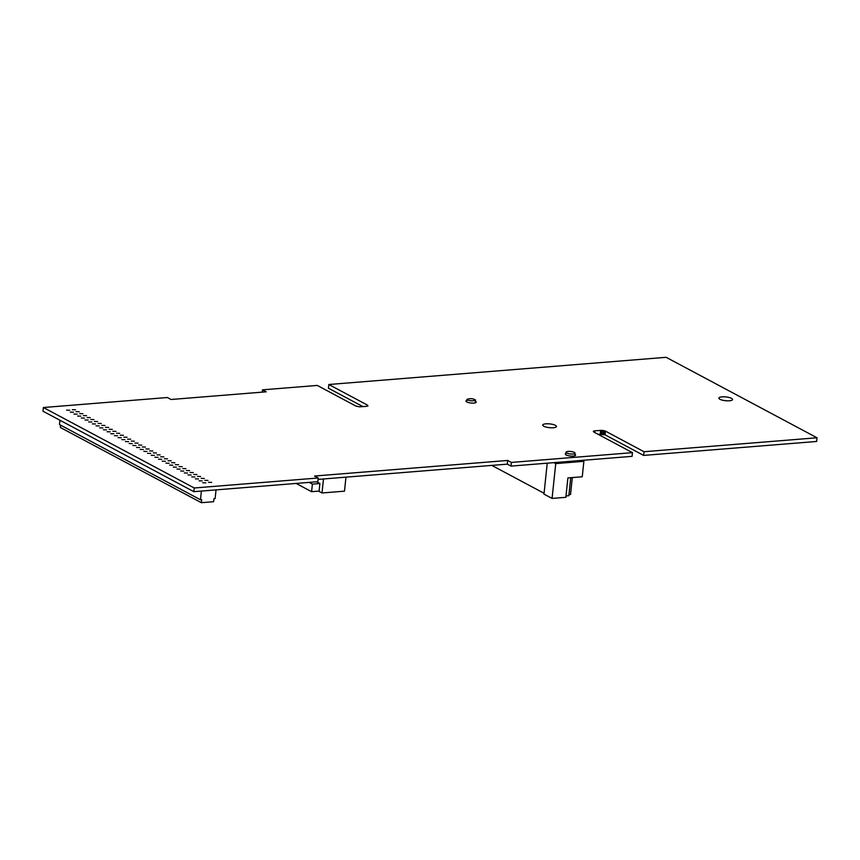 <?xml version="1.0" encoding="UTF-8"?>
<svg xmlns="http://www.w3.org/2000/svg" width="860" height="860" viewBox="0 0 860 860"><rect width="100%" height="100%" fill="white"/><g stroke="black" fill="none" stroke-linecap="round" stroke-linejoin="round"><path stroke-width="1.29" d="M817 437.772L644.011 451.726L605.44 431.107L601.892 430.333L594.851 430.817L593.325 431.269L593.841 432.042L632.476 452.65L511.388 462.422L507.712 460.455L314.534 476.031L318.211 477.988L194.242 487.986L43.387 407.522L167.367 397.524L171.043 399.491L266.192 391.816L262.504 389.849L317.286 385.43L355.868 406.049L359.415 406.823L366.446 406.35L367.973 405.888L367.457 405.114L328.821 384.506L666.145 357.308L817 437.772L816.613 441.47L643.624 455.413L605.042 434.805L597.958 434.236M644.011 451.726L643.624 455.413M605.44 431.107L605.042 434.805M604.494 430.742L604.107 434.44M603.247 430.473L602.86 434.171M601.892 430.333L601.495 434.031M600.656 430.365L600.269 434.063M594.851 430.817L594.679 432.494M593.873 430.978L593.765 431.989M632.476 452.65L632.089 456.348L511.001 466.109L507.314 464.153L318.071 479.407M511.388 462.422L511.001 466.109M507.712 460.455L507.314 464.153M318.211 477.988L317.824 481.686L193.855 491.683L43 411.209L43.387 407.522M194.242 487.986L193.855 491.683M262.504 389.849L262.268 392.128M367.457 405.114L367.338 406.2M362.952 406.619L328.434 388.204L328.821 384.506M574.932 454.36A5.16 1.419 -174 0 1 575.555 455.144A5.16 1.419 -174 0 1 571.792 456.112A5.16 1.419 -174 0 1 566.095 454.951A5.16 1.419 -174 0 1 565.299 454.069A5.16 1.419 -174 0 1 565.891 453.5M208.507 482.32L211.657 482.385L208.507 482.32M204.82 480.353L207.98 480.417L204.82 480.353M190.103 472.505L193.263 472.57L190.103 472.505M193.79 474.473L196.94 474.537L193.79 474.473M543.821 426.248A6.88 1.892 -174 0 1 542.746 425.066A6.88 1.892 -174 0 1 549.787 423.905A6.88 1.892 -174 0 1 556.42 426.506A6.88 1.892 -174 0 1 551.411 427.796A6.88 1.892 -174 0 1 543.821 426.248M548.035 427.485A6.88 1.892 -174 0 1 550.755 427.775M719.949 399.287A6.88 1.892 -174 0 1 718.885 398.105A6.88 1.892 -174 0 1 725.915 396.933A6.88 1.892 -174 0 1 732.559 399.535A6.88 1.892 -174 0 1 727.538 400.835A6.88 1.892 -174 0 1 719.949 399.287M724.163 400.523A6.88 1.892 -174 0 1 726.883 400.814M186.426 470.549L189.576 470.603L186.426 470.549M175.386 464.658L178.536 464.722L175.386 464.658M179.073 466.614L182.223 466.679L179.073 466.614M164.357 458.767L167.506 458.831L164.357 458.767M160.669 456.81L163.819 456.864L160.669 456.81M201.143 478.396L204.293 478.461L201.143 478.396M168.033 460.734L171.183 460.799L168.033 460.734M171.71 462.691L174.859 462.755L171.71 462.691M145.953 448.952L149.102 449.017L145.953 448.952M142.276 446.996L145.426 447.06L142.276 446.996M156.993 454.843L160.143 454.908L156.993 454.843M149.64 450.919L152.79 450.984L149.64 450.919M153.316 452.876L156.466 452.94L153.316 452.876M127.559 439.137L130.709 439.202L127.559 439.137M123.883 437.181L127.033 437.245L123.883 437.181M138.6 445.029L141.75 445.093L138.6 445.029M131.236 441.105L134.386 441.169L131.236 441.105M134.923 443.072L138.073 443.126L134.923 443.072M116.519 433.257L119.669 433.322L116.519 433.257M475.376 401.244A5.16 1.419 -174 0 1 476.214 402.158A5.16 1.419 -174 0 1 472.452 403.125A5.16 1.419 -174 0 1 466.754 401.964A5.16 1.419 -174 0 1 465.959 401.072A5.16 1.419 -174 0 1 466.786 400.416M120.206 435.214L123.356 435.278L120.206 435.214M109.166 429.333L112.316 429.387L109.166 429.333M112.843 431.29L115.993 431.354L112.843 431.29M94.45 421.475L97.599 421.54L94.45 421.475M90.762 419.519L93.923 419.583L90.762 419.519M105.479 427.366L108.639 427.431L105.479 427.366M98.126 423.442L101.276 423.507L98.126 423.442M101.802 425.399L104.952 425.463L101.802 425.399M76.045 411.66L79.195 411.725L76.045 411.66M72.369 409.704L75.519 409.769L72.369 409.704M87.086 417.551L90.235 417.616L87.086 417.551M79.733 413.628L82.882 413.692L79.733 413.628M83.409 415.595L86.559 415.649L83.409 415.595M199.058 480.826L202.207 480.89L199.058 480.826M197.467 476.429L200.617 476.494L197.467 476.429M202.734 482.783L205.884 482.847L202.734 482.783M191.705 476.902L194.854 476.956L191.705 476.902M195.381 478.859L198.531 478.923L195.381 478.859M184.341 472.968L187.491 473.032L184.341 472.968M182.75 468.582L185.9 468.646L182.75 468.582M188.018 474.935L191.167 475L188.018 474.935M176.988 469.044L180.138 469.108L176.988 469.044M180.665 471.011L183.814 471.076L180.665 471.011M162.26 461.196L165.421 461.261L162.26 461.196M158.584 459.229L161.734 459.294L158.584 459.229M173.301 467.087L176.45 467.152L173.301 467.087M165.948 463.164L169.097 463.217L165.948 463.164M169.624 465.12L172.774 465.185L169.624 465.12M143.867 451.382L147.017 451.446L143.867 451.382M140.191 449.425L143.34 449.479L140.191 449.425M154.907 457.273L158.057 457.337L154.907 457.273M147.544 453.349L150.704 453.413L147.544 453.349M151.231 455.305L154.381 455.37L151.231 455.305M88.677 421.948L91.826 422.002L88.677 421.948M85 419.981L88.15 420.046L85 419.981M99.717 427.829L102.867 427.893L99.717 427.829M92.364 423.905L95.514 423.969L92.364 423.905M96.04 425.872L99.19 425.937L96.04 425.872M70.283 412.133L73.433 412.198L70.283 412.133M66.607 410.166L69.757 410.231L66.607 410.166M81.324 418.014L84.474 418.078L81.324 418.014M73.96 414.09L77.11 414.154L73.96 414.09M77.647 416.057L80.797 416.122L77.647 416.057M125.474 441.567L128.624 441.631L125.474 441.567M121.797 439.611L124.947 439.675L121.797 439.611M136.514 447.458L139.664 447.522L136.514 447.458M129.15 443.534L132.3 443.599L129.15 443.534M132.827 445.491L135.987 445.555L132.827 445.491M107.081 431.752L110.231 431.817L107.081 431.752M103.394 429.796L106.543 429.86L103.394 429.796M118.11 437.643L121.26 437.708L118.11 437.643M110.757 433.719L113.907 433.784L110.757 433.719M114.434 435.687L117.583 435.74L114.434 435.687M318.533 491.125L322.005 492.984L323.478 478.966M316.63 481.783L319.888 483.524L319.103 491.081L311.599 491.683L312.395 484.126L309.138 482.385M319.888 483.524L312.395 484.126M296.141 483.438L311.599 491.683M322.005 492.984L344.494 491.167L345.967 477.16M216.043 489.888L215.129 498.585L213.947 498.682L213.624 501.702L201.347 502.691L60.35 427.485L60.598 425.152M59.942 420.25L59.491 424.56L200.477 499.767L201.659 499.671L201.347 502.691M200.477 499.767L201.391 491.071M467.388 400.04C471.054 401.104 473.752 401.093 475.505 399.997C472.785 398.416 469.904 398.244 466.883 399.459L467.388 400.04M572.964 454.015A4.536 1.247 6 0 0 575.05 453.198A4.536 1.247 6 0 0 570.664 451.478A4.536 1.247 6 0 0 566.02 452.242A4.536 1.247 6 0 0 568.309 453.596A4.536 1.247 6 0 0 572.964 454.015M582.102 460.379L583.875 461.325L555.743 463.594L553.958 462.648M544.068 493.274L491.812 465.4M547.229 463.185L543.982 494.113L552.077 498.424L555.743 463.594M583.875 461.325L582.252 476.773L567.901 477.923L565.858 497.316L552.077 498.424M568.954 494.629L570.535 494.5L572.308 477.569M565.998 495.951L568.836 495.715L570.739 477.698M475.505 399.997L475.204 402.867M466.883 399.459L466.636 401.889M574.781 455.789L575.05 453.198M565.762 454.746L566.02 452.242"/></g></svg>
